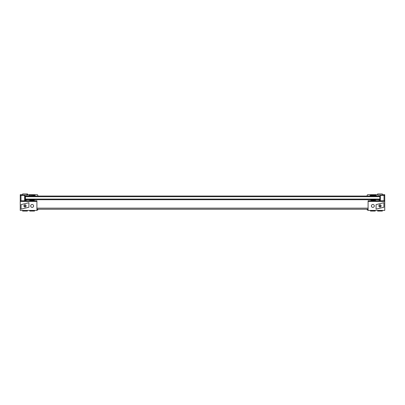 <?xml version="1.0" encoding="UTF-8"?>
<svg xmlns="http://www.w3.org/2000/svg" width="405" height="405" viewBox="0 0 405 405"><rect width="100%" height="100%" fill="white"/><g stroke="black" fill="none" stroke-linecap="round" stroke-linejoin="round"><path stroke-width="0.61" d="M363.518 196.055L35.25 196.055L35.25 195.701L26.188 196.055L363.518 196.055M26.188 200.799L26.188 199.716M379.095 199.716L379.095 200.799M376.458 196.055L376.458 195.701L370.013 195.701L370.013 196.055L378.746 196.055M36.906 209.233L368.094 209.233M375.435 200.799L375.536 199.716L379.829 199.716L379.829 196.055L25.434 196.055L25.434 199.716L379.829 199.716L379.829 200.799M375.435 200.212L370.94 200.212L370.94 199.716L34.324 199.716L34.222 200.799M376.458 195.701L375.87 195.114L370.6 195.114L370.013 195.701M373.238 199.716L373.238 200.212M372.317 199.716L372.317 200.212M371.041 200.212L371.041 200.799M373.238 199.862L372.595 200.212M373.238 200.035L372.767 199.862M25.459 200.799L25.459 199.716M34.222 200.212L29.727 200.212L29.727 199.716L25.434 199.716M35.25 195.701L34.663 195.114L29.393 195.114L28.806 195.701M32.025 199.716L32.025 200.212M31.104 199.716L31.104 200.212M29.828 200.212L29.828 200.799M32.025 199.862L31.382 200.212M32.025 200.035L31.56 199.862M24.644 195.782L24.933 195.782L24.933 200.799M380.356 199.954A1.969 1.969 0 0 0 379.829 199.928M379.829 200.227L380.356 200.227M384.75 200.799L368.094 200.799L368.094 210.418L377.612 210.418L377.612 211.051L382.376 211.051L382.376 210.418L384.75 210.418L384.75 194.683L382.548 194.683L382.371 195.033L382.371 193.949L377.602 193.949L377.602 195.033L377.43 194.683L367.907 194.683A0.734 0.734 0 0 0 367.178 195.412L367.178 196.055M384.016 194.683L384.016 200.799M367.178 209.233L367.178 210.018L368.094 210.058M368.094 209.329L367.178 209.162M384.75 195.412L380.356 195.412L380.356 200.799M20.984 200.799L20.984 194.683L20.25 194.683L20.25 210.418L29.762 210.418L29.762 211.051L34.531 211.051L34.531 210.418L36.906 210.418L36.906 200.799L20.25 200.799M37.822 196.055L37.822 195.412A0.734 0.734 0 0 0 37.093 194.683L27.732 194.683L27.555 195.033L27.555 193.949L22.629 193.949L22.629 195.033L22.452 194.683L20.984 194.683M36.906 210.058L37.822 210.018L37.822 209.233M37.822 209.162L36.906 209.329M26.821 194.683L27.555 194.683M24.644 200.799L24.644 195.412L20.25 195.412M372.853 207.39A1.463 1.463 0 0 1 371.39 205.922A1.463 1.463 0 0 1 372.853 204.459A1.463 1.463 0 0 1 374.316 205.922A1.463 1.463 0 0 1 372.853 207.39M375.238 210.418L375.238 211.051L370.469 211.051L370.469 210.625L375.238 210.625M382.376 210.625L377.612 210.625M24.933 200.227L25.459 200.227M32.147 207.39A1.463 1.463 0 0 1 30.684 205.922A1.463 1.463 0 0 1 32.147 204.459A1.463 1.463 0 0 1 33.61 205.922A1.463 1.463 0 0 1 32.147 207.39M34.531 210.625L29.762 210.625M22.624 210.625L22.624 211.051L27.388 211.051L27.388 210.625M26.107 205.922A1.099 1.099 0 0 1 25.009 207.021A1.099 1.099 0 0 1 23.91 205.922A1.099 1.099 0 0 1 25.009 204.824A1.099 1.099 0 0 1 26.107 205.922M21.09 204.606L28.922 202.718L28.922 207.238L21.09 209.127L21.09 204.606M376.078 204.606L383.91 202.718L383.91 207.238L376.078 209.127L376.078 204.606M379.991 207.021A1.099 1.099 0 0 1 378.893 205.922A1.099 1.099 0 0 1 379.991 204.824A1.099 1.099 0 0 1 381.09 205.922A1.099 1.099 0 0 1 379.991 207.021A1.099 1.099 0 0 0 381.09 205.922A1.099 1.099 0 0 0 379.991 204.824M368.094 208.15L36.906 208.15M25.434 196.688L379.829 196.688M25.434 199.083L379.829 199.083M383.667 195.412L383.667 194.683M382.371 195.033L377.602 195.033M21.333 194.683L21.333 195.412M22.629 195.033L27.555 195.033M377.612 210.418L382.376 210.418M384.75 201.432L368.094 201.432M29.762 210.418L34.531 210.418M36.906 201.432L20.25 201.432M22.624 210.418L27.388 210.418M25.93 205.922C25.312 207.021 24.7 207.021 24.082 205.922C24.7 204.829 25.312 204.829 25.93 205.922M379.991 206.849C378.898 206.231 378.898 205.619 379.991 205.001C381.09 205.619 381.09 206.231 379.991 206.849M25.459 200.07L24.933 200.07M25.434 196.617L24.933 196.617M380.356 196.845L379.829 196.845M380.356 199.842L379.829 199.842"/></g></svg>
